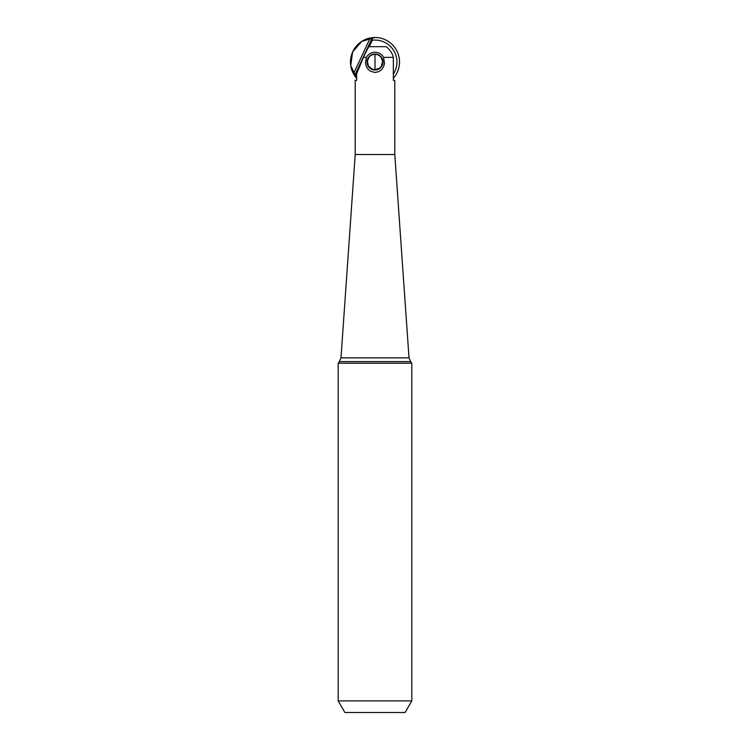 <?xml version="1.0" encoding="UTF-8"?>
<svg xmlns="http://www.w3.org/2000/svg" width="750" height="750" viewBox="0 0 750 750"><rect width="100%" height="100%" fill="white"/><g stroke="black" fill="none" stroke-linecap="round" stroke-linejoin="round"><path stroke-width="1.12" d="M394.791 154.519L355.209 154.519L355.209 80.372L356.644 80.372L356.644 73.716L363.431 57.384L366.412 57.384L365.466 62.981L366.347 66.506L368.119 69.309L370.331 71.166L375 72.487L378.834 71.616L381.703 69.497L383.597 66.647L384.497 63.403L383.588 57.384L393.356 57.384L393.356 80.372L394.791 80.372L394.791 154.519L409.012 357.853L410.644 361.613L339.356 361.613L338.194 363.206L411.806 363.206L410.644 361.613M368.897 57.384L367.369 61.228L368.381 65.897L372.197 69.159L375 69.694L379.594 68.166L381.337 66.338L382.641 61.388L381.103 57.384M383.588 57.384A9.759 9.759 0 0 0 366.412 57.384M393.356 57.384A18.938 18.938 0 0 0 386.1 46.678L368.822 46.678A17.091 1.491 115 0 0 363.431 57.384M375 69.994A7.978 7.978 0 0 1 368.091 58.031A7.978 7.978 0 0 1 381.909 58.031A7.978 7.978 0 0 1 375 69.994M375 69.694A7.669 7.669 0 0 1 368.353 58.181A7.669 7.669 0 0 1 381.647 58.181A7.669 7.669 0 0 1 375 69.694L375 54.337M338.194 700.903L344.887 712.5L405.113 712.5L411.806 700.903L338.194 700.903L338.194 363.206M356.644 73.8L354.825 75.225L353.494 73.8L370.2 37.978L372.15 38.081L372.291 40.238A21.956 21.956 0 0 1 393.356 74.062M372.291 40.238L369.291 46.678M367.312 62.025A7.687 7.687 0 0 1 378.844 55.369A7.687 7.687 0 0 1 378.844 68.681A7.687 7.687 0 0 1 367.312 62.025M375 37.5L361.734 41.4L352.631 51.966L350.728 65.541L356.644 78.281A24.525 24.525 0 0 1 354.178 74.981M371.541 37.744A24.525 24.525 0 0 1 393.356 78.281M370.2 37.978A24.525 24.525 0 0 0 353.494 73.8M355.209 154.519L340.988 357.853L409.012 357.853M354.825 75.225L372.15 38.081M411.806 700.903L411.806 363.206M340.988 357.853L339.356 361.613"/></g></svg>
